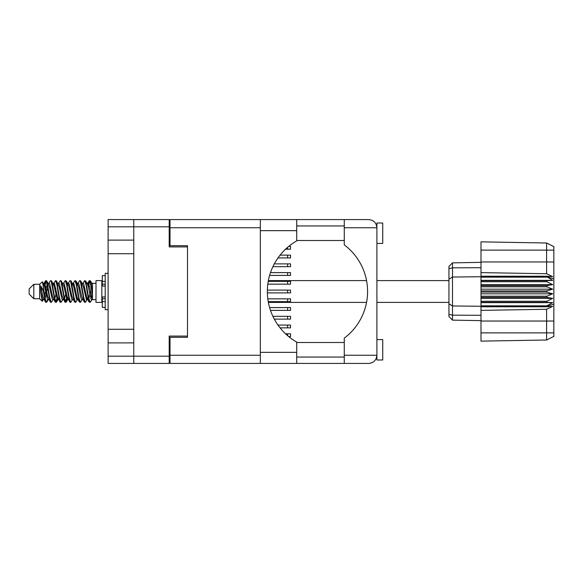 <?xml version="1.0" encoding="UTF-8"?>
<svg xmlns="http://www.w3.org/2000/svg" width="583" height="583" viewBox="0 0 583 583"><rect width="100%" height="100%" fill="white"/><g stroke="black" fill="none" stroke-linecap="round" stroke-linejoin="round"><path stroke-width="0.87" d="M169.201 226.809L108.117 226.809L108.117 356.191L133.762 356.191L133.762 219.58L169.201 219.58L169.201 246.915L187.5 246.915L187.5 337.309L170.017 337.309L170.017 355.258L260.346 355.258M108.117 240.109L133.762 240.109M108.117 329.278L133.762 329.278M133.762 253.722L108.117 253.722M133.762 342.891L108.117 342.891M108.117 226.809L108.117 219.58L133.762 219.58M187.5 336.085L169.201 336.085L169.201 363.42L108.117 363.42L108.117 356.191M170.017 354.442L169.201 354.442M169.201 228.558L170.017 228.558M260.346 227.742L170.017 227.742L170.017 245.691L187.5 245.691L187.5 246.915M133.762 363.42L133.762 356.191L169.201 356.191M285.546 333.811L290.538 333.811L290.538 336.61L288.723 336.61M376.91 243.417L382.74 243.417L382.74 223.019L376.91 223.019L376.91 227.742L344.276 227.742L344.276 219.58L296.718 219.58L296.718 240.896A58.278 58.278 0 0 0 296.718 342.104L296.718 363.42L170.017 363.42L170.017 355.258M376.91 339.583L382.74 339.583L382.74 359.981L376.91 359.981L376.91 227.742C376.392 222.823 373.674 220.097 368.748 219.58L344.276 219.58M376.91 225.934L376.633 225.643L376.756 226.168M296.718 357.066L344.276 357.066M296.718 342.498L344.276 342.498M296.718 240.502L344.276 240.502M296.718 225.934L344.276 225.934M344.276 227.742L344.276 244.875A58.278 58.278 0 0 1 344.276 338.125L344.276 355.258L376.91 355.258L376.756 356.818M170.017 227.742L170.017 219.58L260.346 219.58L260.346 363.42M187.5 245.691L187.5 337.309M376.91 355.258C376.392 360.177 373.674 362.903 368.748 363.42L296.718 363.42M344.276 363.42L344.276 355.258M376.633 225.643L376.91 227.742M277.982 325.066L290.538 325.066L290.538 327.865L280.08 327.865M269.608 307.584L290.538 307.584L290.538 310.382L270.49 310.382M267.357 290.101L290.538 290.101L290.538 292.899L267.357 292.899M270.49 272.618L290.538 272.618L290.538 275.416L269.608 275.416M280.08 255.135L290.538 255.135L290.538 257.934L277.982 257.934M272.895 316.329L290.538 316.329L290.538 319.127L274.309 319.127M267.808 298.846L290.538 298.846L290.538 301.644L268.231 301.644M268.231 281.356L290.538 281.356L290.538 284.154L267.808 284.154M274.309 263.873L290.538 263.873L290.538 266.671L272.895 266.671M288.723 246.39L290.538 246.39L290.538 249.189L285.546 249.189M33.814 298.729L33.814 284.271L29.15 288.935L29.15 294.065L33.814 298.729L39.644 298.729L42.209 301.294L43.557 299.392M33.814 284.271L39.644 284.271L39.644 298.729M87.1 291.5L89.046 301.863L90.139 302.402L88.682 297.906L85.767 281.137L84.673 280.598L86.131 285.094L87.1 291.5M90.853 298.671L91.312 295.909M92.121 299.392L90.139 302.402M48.243 291.5L50.189 301.863L51.282 302.402L49.825 297.906L46.91 281.137L45.817 280.598L47.274 285.094L48.243 291.5M53.272 299.392L51.282 302.402M57.957 291.5L59.903 301.863L60.996 302.402L59.539 297.906L56.624 281.137L55.531 280.598L56.988 285.094L57.957 291.5M62.986 299.392L60.996 302.402M67.672 291.5L69.617 301.863L70.711 302.402L69.253 297.906L66.338 281.137L65.245 280.598L66.702 285.094L67.672 291.5M72.7 299.392L70.711 302.402M77.386 291.5L79.332 301.863L80.425 302.402L78.967 297.906L76.052 281.137L74.959 280.598L76.417 285.094L77.386 291.5M82.414 299.392L80.425 302.402M44.279 285.568L45.817 280.598M46.123 280.809L44.643 287.091M53.993 285.568L54.387 283.462M53.541 283.608L55.531 280.598M63.255 283.608L65.245 280.598M64.531 284.329L64.072 287.091M73.422 285.568L73.808 283.462M72.97 283.608L74.959 280.598M82.684 283.608L84.673 280.598M92.5 299.166L92.5 299.589M95.998 291.5L95.998 302.402L101.828 302.402L101.828 280.598L95.998 280.598L95.998 291.5M47.573 299.538L46.793 302.089L45.445 302.089L43.31 290.939L40.686 285.736L40.686 291.638L42.209 301.294M46.429 302.402L44.971 297.906L43.31 286.843L43.31 290.939M56.85 298.671L55.837 302.191M57.673 297.432L56.507 302.089L55.159 302.089L51.158 281.137L50.677 280.598L50.306 280.911L48.688 283.608M56.136 302.402L54.678 297.906L51.77 281.137L50.677 280.598M67.03 295.909L65.551 302.191M67.388 297.432L66.222 302.089L64.873 302.089L60.872 281.137L60.392 280.598L60.02 280.911L58.402 283.608M65.85 302.402L64.392 297.906L61.485 281.137L60.392 280.598M76.737 295.909L76.278 298.671M77.692 299.137L75.936 302.089L74.588 302.089L70.587 281.137L70.098 280.598L69.734 280.911L68.116 283.608M77.102 297.432L76.716 299.538M75.564 302.402L74.107 297.906L71.192 281.137L70.098 280.598M87.989 297.432L85.65 302.089L84.302 302.089L80.301 281.137L79.813 280.598L79.441 280.911L77.823 283.608M86.816 297.432L86.43 299.538M85.278 302.402L83.821 297.906L80.906 281.137L79.813 280.598M92.5 291.041L92.5 284.446L90.503 280.911L92.5 291.041L92.5 295.253L90.015 281.137L89.527 280.598L89.046 281.137L87.989 285.568M90.503 280.911L89.527 280.598M89.833 280.809L88.354 287.091M92.5 283.462L92.5 284.446M89.155 280.911L87.537 283.608L88.011 283.229L88.499 283.637L89.469 286.639L92.384 299.363L92.5 295.253M39.644 284.271L42.457 281.786L43.31 286.843M92.5 299.771L91.167 299.363L88.252 286.639L87.268 283.608L86.43 283.462M83.158 299.771L81.452 299.363L80.483 296.361L78.537 286.639L77.08 283.229L78.785 283.637L81.7 296.361L84.302 302.089M75.265 288.345L74.653 291.5M73.443 299.771L71.738 299.363L68.83 286.639L67.839 283.608L67.001 283.462M63.729 299.771L62.024 299.363L59.116 286.639L56.507 280.911M64.873 302.089L62.272 296.361L59.357 283.637L58.868 283.229L57.287 283.462M55.837 288.345L55.225 291.5M54.015 299.771L52.317 299.363L49.402 286.639L46.793 280.911M47.143 284.329L46.123 288.345M45.518 291.5L44.643 295.909M44.301 299.771L42.603 299.363L40.686 291.638M77.692 283.863L77.102 285.568M74.588 302.089L71.986 296.361L69.071 283.637L67.373 283.229M67.978 283.863L67.388 285.568M65.551 294.655L64.531 298.671M58.264 283.863L57.673 285.568M55.837 294.655L54.817 298.671M55.159 302.089L52.557 296.361L49.642 283.637L47.944 283.229M47.602 287.091L46.727 291.5M46.123 294.655L45.102 298.671M45.445 302.089L42.843 296.361L40.686 285.736M90.438 291.5L88.813 298.671M88.383 299.538L87.537 299.392L86.554 296.361L83.639 283.637L81.941 283.229M78.669 299.538L77.823 299.392L76.839 296.361L73.924 283.637L72.226 283.229M69.734 302.089L67.125 296.361L64.21 283.637L62.512 283.229M60.02 302.089L57.411 296.361L54.503 283.637L52.798 283.229M50.306 302.089L47.697 296.361L44.789 283.637L44.301 283.229L43.696 283.863M87.268 299.392L86.794 299.771L86.313 299.363L83.398 286.639L80.797 280.911M77.554 299.392L77.08 299.771L76.599 299.363L73.684 286.639L71.082 280.911M66.222 302.089L67.839 299.392L67.373 299.771L66.885 299.363L63.97 286.639L61.368 280.911M58.868 299.771L57.17 299.363L54.255 286.639L51.654 280.911M49.154 299.771L47.456 299.363L44.541 286.639L42.457 281.786M546.854 290.917L480.997 290.917L480.997 292.083L546.854 292.083L546.854 290.917L552.684 289.168L546.854 286.8L546.854 285.663L552.684 284.606L546.854 281.742L546.854 280.685L552.684 280.372L546.854 276.736L480.997 276.736L480.997 272.618L546.606 273.733L546.606 250.122L480.997 250.122L480.997 241.858L546.606 243.002L553.85 246.624L553.85 336.376L546.606 339.998L480.997 341.142L480.997 332.878L546.606 332.878L546.606 309.267L480.997 310.382L480.997 332.878M480.997 306.782L546.854 306.782L546.854 305.842L480.997 305.842L480.997 310.382M480.997 302.315L546.854 302.315L546.854 301.258L480.997 301.258L480.997 305.842M546.854 302.315L552.684 302.628L546.854 305.842M546.854 292.083L552.684 293.832L546.854 296.2L546.854 297.337L552.684 298.394L546.854 301.258M546.854 296.2L480.997 296.2L480.997 297.337L546.854 297.337M546.854 285.663L480.997 285.663L480.997 286.8L546.854 286.8M546.854 280.685L480.997 280.685L480.997 281.742L546.854 281.742M553.85 278.842L546.854 276.736L546.854 276.218L480.997 276.218M480.997 272.618L480.997 261.971L553.85 261.971M480.997 250.122L480.997 261.971M480.997 280.685L480.997 276.736L452.503 277.034L452.503 320.14L448.946 316.584L448.946 266.416L452.503 262.86L480.997 262.357L452.503 262.86L452.503 277.034L448.946 279.184M448.946 303.816L452.503 305.966L480.997 306.264L546.854 306.264L553.85 304.158M480.997 301.258L480.997 297.337M480.997 296.2L480.997 292.083M480.997 290.917L480.997 286.8M480.997 285.663L480.997 281.742M461.911 320.307L460.016 320.271M480.997 320.643L452.503 320.14L448.946 316.584M480.997 277.158L546.854 277.158M553.85 336.376L546.606 339.998L546.606 332.878L553.85 332.878M553.85 250.122L546.606 250.122L546.606 243.002L553.85 246.624M546.854 306.782L552.684 306.381L546.606 309.267M546.606 273.733L552.684 276.619L546.854 276.218M480.997 280.372L552.684 280.372M480.997 284.606L552.684 284.606M480.997 289.168L552.684 289.168M480.997 293.832L552.684 293.832M480.997 298.394L552.684 298.394M480.997 302.628L552.684 302.628M105.21 275.591L102.295 275.591L102.295 286.034L105.21 286.005M105.21 296.995L102.295 296.995L102.295 307.409L105.21 307.409M108.117 273.318L105.21 273.318L105.21 309.682L108.117 309.682M169.201 347.213L170.017 347.213M170.017 235.787L169.201 235.787M287.623 333.811L287.623 335.691M296.718 352.343L260.346 352.343M296.718 230.657L260.346 230.657M287.623 325.066L287.623 327.865M287.623 307.584L287.623 310.382M287.623 290.101L287.623 292.899M287.623 272.618L287.623 275.416M287.623 255.135L287.623 257.934M287.623 316.329L287.623 319.127M287.623 298.846L287.623 301.644M287.623 281.356L287.623 284.154M287.623 263.873L287.623 266.671M287.623 247.309L287.623 249.189M553.85 321.029L480.997 321.029M448.946 314.339L452.503 315.17L480.997 315.286M480.997 267.714L452.503 267.83L448.946 268.661M105.21 281.385L102.295 281.385M105.21 301.615L102.295 301.615M105.21 298.817L102.295 298.817M105.21 284.183L102.295 284.183M296.718 219.58L260.346 219.58M268.369 302.402L366.554 302.402M376.91 302.402L448.946 302.402M92.5 299.662L95.998 299.662M101.828 298.263L102.295 298.263M101.828 284.737L102.295 284.737M92.5 283.338L95.998 283.338M268.369 280.598L366.554 280.598M376.91 280.598L448.946 280.598M87.268 283.608L85.65 280.911M77.554 283.608L75.936 280.911M67.839 283.608L66.222 280.911M88.011 283.229L86.794 283.229M89.155 302.089L87.537 299.392M79.441 302.089L77.823 299.392M45.445 280.911L43.827 283.608M58.125 299.392L56.507 302.089M48.411 299.392L46.793 302.089M92.5 283.229L91.655 283.229M88.011 299.771L86.794 299.771M78.297 299.771L77.08 299.771M68.583 299.771L67.373 299.771M44.301 283.229L43.084 283.229M105.21 286.034L102.295 286.034M105.21 296.966L102.295 296.966"/></g></svg>
